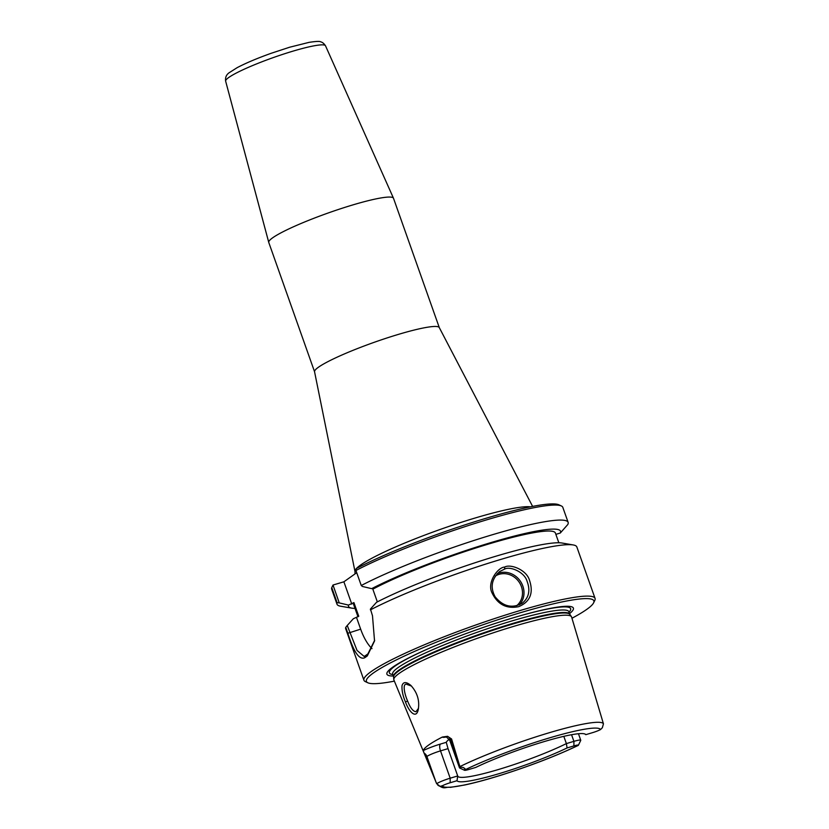 <?xml version="1.0" encoding="UTF-8"?>
<svg xmlns="http://www.w3.org/2000/svg" width="829" height="829" viewBox="0 0 829 829"><rect width="100%" height="100%" fill="white"/><g stroke="black" fill="none" stroke-linecap="round" stroke-linejoin="round"><path stroke-width="1.24" d="M356.128 568.87A94.744 11.399 160.5 0 0 354.988 571.513L314.554 371.734A66.165 7.958 -19.5 0 1 398.863 334.253A66.165 7.958 -19.5 0 1 439.277 327.569L532.612 506.405M332.957 585.139L331.766 587.626L337.082 602.642L339.248 602.901L333.009 585.036L343.89 581.803L356.719 572.694M561.368 505.959L558.912 504.809A120.651 14.518 160.5 0 0 474.157 521.918A120.651 14.518 160.5 0 0 356.19 568.601L355.942 570.487A122.599 14.756 -19.5 0 1 475.691 523.213A122.599 14.756 -19.5 0 1 561.368 505.959A122.599 14.756 -19.5 0 1 562.818 507.348L568.134 522.363A122.599 14.756 -19.5 0 1 567.782 524.529L560.3 533.016A112.464 13.533 160.5 0 0 493.524 541.824A112.464 13.533 160.5 0 0 371.672 588.652L374.977 587.668L372.843 589.17L377.34 601.875M314.574 371.796L268.772 242.472A66.165 7.958 -19.5 0 1 268.751 242.4A66.165 7.958 -19.5 0 1 353.04 204.856A66.165 7.958 -19.5 0 1 393.485 198.224A66.165 7.958 -19.5 0 1 393.506 198.297L439.308 327.631M374.667 640.289L367.889 653.905L365.32 655.729L364.076 656.371L357.04 650.433L347.247 625.491L353.32 618.745L358.75 616.258L353.91 602.6A107.024 12.881 160.5 0 0 353.62 604.486L357.983 616.807M353.91 602.6L348.481 605.087A112.464 13.533 160.5 0 0 351.797 608.144A112.464 13.533 160.5 0 0 355.009 608.403M347.247 625.491L345.755 627.346L347.848 633.263C353.682 651.967 359.299 660.143 364.719 657.76L367.32 655.915L374.542 640.972L372.49 615.781L370.439 609.046L376.511 602.31A112.464 13.533 160.5 0 1 481.514 560.663A112.464 13.533 160.5 0 1 562.052 543.026L573.233 544.954A122.599 14.756 160.5 0 0 501.856 559.109A122.599 14.756 160.5 0 0 370.397 609.875M345.755 627.346A122.599 14.756 160.5 0 0 345.714 628.807L363.931 680.246A122.599 14.756 160.5 0 0 365.382 681.625L367.838 682.775A120.651 14.518 -19.5 0 1 520.073 612.818A120.651 14.518 -19.5 0 1 593.616 602.828A120.651 14.518 -19.5 0 1 571.958 618.247M356.625 617.771L360.656 629.149A31.139 12.062 -106.6 0 0 371.983 648.62M371.672 588.652L362.439 586.466L361.257 585.502L355.942 570.487M361.257 585.502A122.599 14.756 -19.5 0 1 487.763 536.135A122.599 14.756 -19.5 0 1 568.134 522.363M351.797 608.144L340.615 606.217A122.599 14.756 -19.5 0 1 337.009 604.206L331.683 589.191A122.599 14.756 -19.5 0 1 331.766 587.626M337.009 604.206A122.599 14.756 -19.5 0 1 337.082 602.642M504.592 569.119C509.617 566.01 524.353 571.616 527.089 581.295C530.508 590.445 528.892 597.761 522.249 603.243C512.146 608.704 503.11 606.559 495.131 596.797C490.053 587.378 491.587 578.943 499.732 571.492L504.592 569.119L504.674 567.077C497.68 567.243 486.706 582.777 492.074 592.973C497.669 604.507 506.54 609.077 518.695 606.662C530.166 601.813 533.752 592.984 529.472 580.196C526.498 569.678 510.229 563.679 504.674 567.077M418.49 708.308L415.982 711.707C413.122 711.531 410.324 707.956 407.588 700.992C404.718 694.567 402.324 684.205 406.2 684.163L411.536 686.08M405.485 702.008C409.329 712.619 416.552 719.23 418.303 709.272C419.712 700.401 417.236 692.453 410.873 685.438C406.21 681.614 403.267 681.687 402.034 685.635C401.702 690.391 402.853 695.842 405.485 702.008L407.588 700.992M585.036 734.059L585.802 734.66L592.631 732.629A7.316 0.881 160.5 0 0 600.528 729.572L602.331 727.769L603.45 723.841L571.596 617.025A94.268 11.347 160.5 0 0 571.409 616.631A94.268 11.347 160.5 0 0 513.918 626.299A94.268 11.347 160.5 0 0 393.785 679.531A94.268 11.347 160.5 0 0 393.889 679.956L425.795 757.229L426.894 756.452A11.212 1.347 -19.5 0 1 440.51 750.877L448.033 748.639L457.712 775.954L457.017 780.711A68.413 8.228 160.5 0 0 498.768 773.747A68.413 8.228 160.5 0 0 567.077 747.945L566.383 743.592A66.165 7.958 -19.5 0 1 498.903 769.374A66.165 7.958 -19.5 0 1 457.753 776.131A66.165 7.958 -19.5 0 1 457.712 775.954L450.178 778.193L450.178 782.742A7.316 0.881 160.5 0 0 442.282 785.799L440.044 786.348L436.655 783.706L425.795 757.229M448.033 748.639L446.261 742.328L440.51 744.038A17.046 2.052 160.5 0 0 423.298 750.556L423.982 753.022A5.834 5.337 -125.3 0 1 426.894 756.452L436.054 782.307M423.298 750.556A90.361 10.87 -19.5 0 1 442.375 737.033A17.046 2.052 160.5 0 0 445.981 737.043M445.38 736.96L445.38 736.96C445.318 735.893 446.79 737.085 449.805 740.525A11.212 1.347 -19.5 0 1 450.468 739.737L451.567 738.96L447.556 736.307L442.375 737.033M451.567 738.96L460.054 767.115L463.152 767.426L464.986 768.67L464.447 770.089A7.316 0.881 160.5 0 0 464.52 770.265A7.316 0.881 160.5 0 0 468.913 769.467L475.742 767.426A68.413 8.228 160.5 0 1 542.694 742.038A68.413 8.228 160.5 0 1 585.543 734.359A68.413 8.228 160.5 0 1 585.802 734.66M593.616 602.828L594.807 600.383A122.599 14.756 160.5 0 0 595.056 598.393L576.839 546.964A122.599 14.756 160.5 0 0 573.233 544.954M595.056 598.393A122.599 14.756 160.5 0 0 520.073 610.548A122.599 14.756 160.5 0 0 363.931 680.246M394.376 681.137A120.651 14.518 -19.5 0 1 367.838 682.775M393.319 676.018A98.931 11.907 -19.5 0 1 429.505 648.185A98.931 11.907 -19.5 0 1 512.882 617.916A98.931 11.907 -19.5 0 1 523.918 614.745A98.931 11.907 -19.5 0 1 569.564 613.605M578.362 745.302L580.735 740.421A11.212 1.347 -19.5 0 0 580.756 740.245A11.212 1.347 -19.5 0 0 573.906 741.354L566.383 743.592L563.813 736.339M449.194 739.302A66.165 7.958 160.5 0 0 446.261 742.328M442.282 785.799A83.967 10.103 -19.5 0 0 493.618 777.395A83.967 10.103 -19.5 0 0 578.373 745.281L577.388 745.458L578.373 745.281A7.316 0.881 160.5 0 0 573.906 745.913L567.077 747.945M440.51 744.038A5.834 2.259 -106.6 0 0 440.51 750.877L450.178 778.193A11.212 1.347 -19.5 0 0 436.655 783.706L436.427 783.229M464.52 770.265L459.608 767.975A11.212 1.347 -19.5 0 1 459.484 767.841A11.212 1.347 -19.5 0 1 460.054 767.115M457.017 780.711L450.178 782.742M348.481 605.087L339.248 602.901M343.89 581.803L351.786 604.113M558.839 542.767L555.399 533.026A107.024 12.881 160.5 0 0 483.69 545.523A107.024 12.881 160.5 0 0 372.843 589.17M555.865 534.363L560.3 533.016M530.436 506.84A94.744 11.399 160.5 0 0 475.711 517.835A94.744 11.399 160.5 0 0 356.522 568.425M293.124 51.097A52.973 6.373 -19.5 0 1 325.507 45.792C323.994 43.522 322.398 42.217 320.719 41.864C319.87 41.129 315.973 41.305 309.01 42.372L289.632 47.232L271.104 53.315C257.135 58.32 245.809 63.108 237.104 67.688L229.053 72.807C225.954 75.056 225.198 78.009 225.643 81.159A52.973 6.373 -19.5 0 1 293.124 51.097M367.889 653.905L367.32 655.915M365.32 655.729L364.719 657.76M360.656 629.149L347.848 633.263M519.4 604.849A19.461 17.782 54.7 0 0 520.757 581.792A19.461 17.782 54.7 0 0 499.182 572.953A19.461 17.782 54.7 0 0 497.203 573.689M495.265 576.114A18.29 16.715 -125.3 0 1 518.809 581.657A18.29 16.715 -125.3 0 1 516.591 605.781M603.45 723.841A88.641 10.663 160.5 0 0 549.275 732.732A88.641 10.663 160.5 0 0 459.919 766.576M464.447 770.089A83.967 10.103 -19.5 0 1 549.202 737.976A83.967 10.103 -19.5 0 1 600.528 729.572M571.554 734.722L573.906 741.354L573.906 745.913M463.152 767.426L464.986 768.67M437.919 785.312L440.044 786.348M459.618 765.592L450.468 739.737A5.834 5.337 54.7 0 0 447.556 736.307M568.787 611.501L569.886 614.424A93.563 11.254 160.5 0 0 512.819 624.019A93.563 11.254 160.5 0 0 393.578 676.858L393.785 679.531M569.782 614.216A93.49 11.254 160.5 0 0 512.591 623.481A93.49 11.254 160.5 0 0 393.526 676.63L393.578 676.858M568.901 611.729A93.49 11.254 160.5 0 0 511.721 620.994A93.49 11.254 160.5 0 0 392.656 674.143L393.526 676.63M430.158 647.895A96.143 11.565 160.5 0 0 392.791 674.526M569.036 612.113A96.143 11.565 160.5 0 0 523.223 614.942M354.999 573.917L354.988 571.513M225.643 81.159L268.751 242.4M325.507 45.792L393.485 198.224M436.489 783.374C444.116 790.711 445.111 786.493 450.406 787.353L464.572 785.022C474.955 782.804 487.172 779.509 501.224 775.115C530.601 765.778 556.28 755.882 578.248 745.416M580.756 740.245L578.455 733.738M459.484 767.841L449.805 740.525M569.886 614.424L571.409 616.631"/></g></svg>

